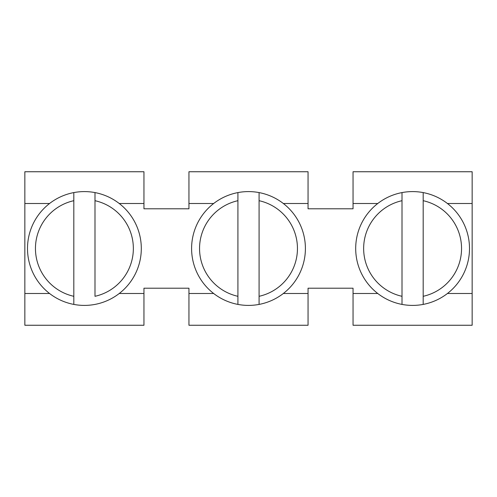 <?xml version="1.0" encoding="UTF-8"?>
<svg xmlns="http://www.w3.org/2000/svg" width="497" height="497" viewBox="0 0 497 497"><rect width="100%" height="100%" fill="white"/><g stroke="black" fill="none" stroke-linecap="round" stroke-linejoin="round"><path stroke-width="0.75" d="M119.237 293.497L143.956 293.497L143.956 325.255L24.85 325.255L24.85 171.745L143.956 171.745L143.956 203.503L119.237 203.503M213.66 203.503L188.947 203.503L188.947 208.796L143.956 208.796L143.956 203.503M143.956 293.497L143.956 288.204L188.947 288.204L188.947 293.497L213.66 293.497M94.989 200.695L94.989 296.305A48.967 48.967 0 0 0 94.989 200.695L94.989 192.587A56.906 56.906 0 0 1 94.989 304.412A56.906 56.906 0 0 1 73.817 304.412L73.817 192.587A56.906 56.906 0 0 1 94.989 192.587L94.989 200.695M73.817 192.587L73.817 200.695A48.967 48.967 0 0 0 73.817 296.305L73.817 304.412A56.906 56.906 0 0 1 73.817 192.587M377.763 203.503L353.044 203.503L353.044 208.796L308.053 208.796L308.053 203.503L283.34 203.503M188.947 203.503L188.947 171.745L308.053 171.745L308.053 203.503M283.34 293.497L308.053 293.497L308.053 288.204L353.044 288.204L353.044 293.497L377.763 293.497M308.053 293.497L308.053 325.255L188.947 325.255L188.947 293.497M237.914 296.305L237.914 192.587A56.906 56.906 0 0 1 259.086 192.587L259.086 304.412A56.906 56.906 0 0 1 237.914 304.412L237.914 296.305L237.914 304.412A56.906 56.906 0 0 1 237.914 192.587L237.914 200.695A48.967 48.967 0 0 0 237.914 296.305M259.086 200.695L259.086 192.587A56.906 56.906 0 0 1 259.086 304.412L259.086 296.305A48.967 48.967 0 0 0 259.086 200.695M447.437 293.497L472.15 293.497L472.15 203.503L447.437 203.503M353.044 203.503L353.044 171.745L472.15 171.745L472.15 203.503M472.15 293.497L472.15 325.255L353.044 325.255L353.044 293.497M402.011 296.305L402.011 192.587A56.906 56.906 0 0 1 423.183 192.587L423.183 304.412A56.906 56.906 0 0 1 402.011 304.412L402.011 296.305L402.011 304.412A56.906 56.906 0 0 1 402.011 192.587L402.011 200.695A48.967 48.967 0 0 0 402.011 296.305M423.183 200.695L423.183 192.587A56.906 56.906 0 0 1 423.183 304.412L423.183 296.305A48.967 48.967 0 0 0 423.183 200.695M24.85 293.497L49.563 293.497M49.563 203.503L24.85 203.503M259.086 192.587A56.906 56.906 0 0 1 259.086 304.412M237.914 304.412A56.906 56.906 0 0 1 237.914 192.587M423.183 192.587A56.906 56.906 0 0 1 423.183 304.412M402.011 304.412A56.906 56.906 0 0 1 402.011 192.587"/></g></svg>
